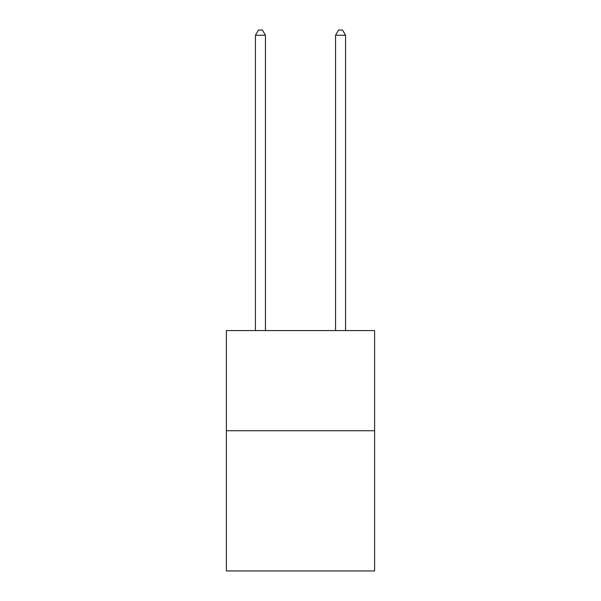 <?xml version="1.0" encoding="UTF-8"?>
<svg xmlns="http://www.w3.org/2000/svg" width="601" height="601" viewBox="0 0 601 601"><rect width="100%" height="100%" fill="white"/><g stroke="black" fill="none" stroke-linecap="round" stroke-linejoin="round"><path stroke-width="0.9" d="M374.611 430.737L374.611 570.95L226.389 570.95L226.389 330.588L374.611 330.588L374.611 430.737L226.389 430.737M345.567 330.588L345.567 35.256L335.553 35.256L335.553 330.588M335.553 35.256L338.558 30.05L342.562 30.05L345.567 35.256M265.447 330.588L265.447 35.256L255.433 35.256L255.433 330.588M255.433 35.256L258.438 30.05L262.442 30.05L265.447 35.256"/></g></svg>
